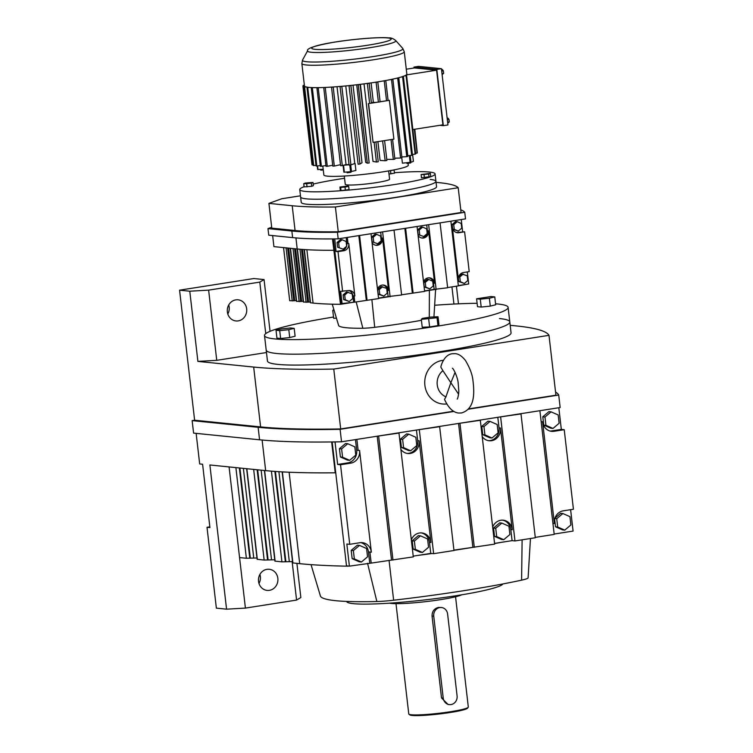 <?xml version="1.0" encoding="UTF-8"?>
<svg xmlns="http://www.w3.org/2000/svg" width="753" height="753" viewBox="0 0 753 753"><rect width="100%" height="100%" fill="white"/><g stroke="black" fill="none" stroke-linecap="round" stroke-linejoin="round"><path stroke-width="1.13" d="M455.085 372.377L450.859 382.74L458.558 394.111M442.924 370.674L440.882 367.229C440.721 366.165 444.082 354.578 452.233 353.741L455.057 353.665C458.436 353.769 461.89 356.018 465.41 360.414C469.938 367.991 472.46 374.787 472.978 380.811C474.635 393.97 474.559 409.086 461.514 412.964L458.69 413.039C453.155 412.503 448.43 407.957 444.515 399.401L445.955 396.822A14.985 13.714 -84.2 0 1 437.239 384.877A14.985 13.714 -84.2 0 1 442.924 370.674L450.859 382.74L445.955 396.822M443.423 360.263A21.978 20.105 95.8 0 0 442.331 360.405A21.978 20.105 95.8 0 0 424.843 384.952A21.978 20.105 95.8 0 0 446.793 403.947M453.899 411.467L340.092 429.314A396.68 37.33 173.4 0 1 258.128 427.299L192.147 420.616L194.622 420.23L260.604 426.913A393.951 37.076 -6.6 0 0 340.695 428.937L453.513 411.242M468.601 408.879L555.921 395.193L548.993 335.33L333.767 369.074A393.951 37.076 173.4 0 1 253.676 367.059L197.898 361.402L216.751 360.329L266.477 352.536M340.695 428.937L333.767 369.074M510.176 325.305L516.144 325.908A393.951 37.076 173.4 0 1 548.993 335.33M499.418 318.538A122.607 11.54 173.4 0 1 509.79 321.917L511.052 332.826A122.607 11.54 173.4 0 1 415.044 355.312A122.607 11.54 173.4 0 1 277.829 364.386A122.607 11.54 173.4 0 1 267.456 361.016L266.195 350.098A122.607 11.54 173.4 0 0 276.567 353.477A122.607 11.54 173.4 0 1 266.195 350.098L264.51 335.546A122.607 11.54 173.4 0 1 333.523 317.041M555.563 392.068A396.68 37.33 173.4 0 1 558.717 395.033L468.31 409.208M456.431 286.187L458.464 303.826M264.058 279.57L259.794 282.111L208.628 290.14L189.775 291.213L179.572 290.178L253.855 278.535L264.058 279.57L270.054 331.32M259.794 282.111L265.753 333.626M196.138 433.37L199.677 463.942L202.595 464.243L209.927 527.599L207.009 527.298L216.365 608.142L226.568 609.177L209.88 464.978L265.658 470.625L262.119 440.044M509.79 321.917A122.607 11.54 173.4 0 1 413.783 344.403A122.607 11.54 173.4 0 1 276.567 353.477A122.607 11.54 173.4 0 0 413.783 344.403A122.607 11.54 173.4 0 0 509.79 321.917L508.106 307.365A122.607 11.54 173.4 0 1 412.098 329.852A122.607 11.54 173.4 0 1 274.883 338.925A122.607 11.54 173.4 0 1 264.51 335.546M208.628 290.14L216.751 360.329M235.802 299.873A10.627 9.723 95.8 0 0 227.284 310.65A10.627 9.723 95.8 0 0 235.943 320.947A10.627 9.723 95.8 0 0 238.23 320.891A10.627 9.723 95.8 0 0 246.749 310.114A10.627 9.723 95.8 0 0 238.089 299.807A10.627 9.723 95.8 0 0 235.802 299.873M189.775 291.213L197.898 361.402M179.572 290.178L194.622 420.23M451.941 286.893L453.927 304.043M558.717 395.033L560.157 407.524L341.533 441.795A396.68 37.33 173.4 0 1 259.569 439.79L193.587 433.107L192.147 420.616M340.092 429.314L341.533 441.795M227.811 314.01A10.627 9.723 95.8 0 0 228.724 304.974M282.149 471.886L292.682 562.905L299.703 563.668A476.687 44.86 -6.6 0 0 347.848 566.19L348.63 566.068M264.416 470.503L274.901 561.107L281.923 561.87L292.531 561.587M246.645 468.705L257.121 559.3L264.152 560.063L274.751 559.78M229.081 466.926L239.567 557.578L246.372 558.265L256.971 557.982M296.898 563.385L300.852 597.524L296.578 600.075L245.412 608.095L226.568 609.177M209.842 526.855L207.009 527.298M528.088 577.815A24.002 2.259 173.4 0 1 528.098 577.862A24.002 2.259 173.4 0 1 521.594 580.158A181.351 17.065 173.4 0 1 393.631 600.216A24.002 2.259 173.4 0 1 376.867 601.525A181.351 17.065 173.4 0 1 320.401 595.971L311.036 564.637M292.126 561.54L296.578 600.075M501.056 542.376A188.815 17.771 173.4 0 1 494.58 543.572M473.515 547.233A188.815 17.771 173.4 0 1 453.955 550.33M431.987 553.521A188.815 17.771 173.4 0 1 417.313 555.498M239.567 557.578L245.412 608.095M266.976 569.324A10.627 9.723 95.8 0 0 258.458 580.102A10.627 9.723 95.8 0 0 267.117 590.408A10.627 9.723 95.8 0 0 269.405 590.343A10.627 9.723 95.8 0 0 277.923 579.565A10.627 9.723 95.8 0 0 269.263 569.268A10.627 9.723 95.8 0 0 266.976 569.324M258.985 583.471A10.627 9.723 95.8 0 0 259.898 574.435M338.059 441.86L332.177 442.039L335.725 472.724L335.236 472.799A393.951 37.076 173.4 0 1 265.658 470.625M335.236 472.799L331.659 441.955M332.177 442.039L332.788 441.945M438.613 426.584L439.648 426.687L453.974 550.499L433.643 553.69L430.744 553.399L429.464 542.329A11.191 10.241 95.8 0 0 421.143 532.898M413.218 556.147L430.744 553.399M397.942 432.956L398.977 433.06L413.303 556.881L371.182 563.103L369.902 552.043L371.351 552.184A11.191 10.241 95.8 0 0 362.315 542.649A11.191 10.241 95.8 0 0 359.906 542.715L349.74 544.315L346.841 544.014L349.401 566.143L371.182 563.103M349.401 566.143L346.502 565.851L335.725 472.724M554.161 534.046L573.089 531.081L570.614 509.687M539.892 410.705L554.208 534.414L535.27 537.378M519.956 413.83L520.991 413.934L535.317 537.746L514.977 540.936L512.087 540.645L510.807 529.575A11.191 10.241 95.8 0 0 502.486 520.144M494.561 543.393L512.087 540.645M479.284 420.202L480.32 420.306L494.646 544.127L453.927 550.132M520.991 413.934L499.625 417.011M398.977 433.06L377.611 436.147M439.648 426.687L418.282 429.765M480.32 420.306L458.954 423.393M550.208 431.083A11.191 10.241 95.8 0 0 551.158 430.989L561.324 429.389L564.223 429.69L573.428 509.244L563.263 510.835A11.191 10.241 95.8 0 0 554.368 523.495L542.602 421.812A11.191 10.241 95.8 0 0 551.648 431.347A11.191 10.241 95.8 0 0 554.057 431.281L564.223 429.69M561.324 429.389L558.82 407.731M335.076 442.331L337.636 464.46L340.535 464.752L349.74 544.315M502.91 583.942A78.679 7.408 173.4 0 1 456.45 595.661A78.679 7.408 173.4 0 1 346.728 601.506L346.719 601.431M369.732 562.962L368.452 551.893A11.191 10.241 95.8 0 0 360.847 542.621M459.979 423.497L474.305 547.309M419.317 429.869L433.643 553.69M458.549 423.459L472.865 547.167M555.516 526.789L562.604 529.905L564.778 530.131L570.896 524.945L569.936 516.643L562.858 513.527L556.731 518.713L557.691 527.015L555.516 526.789L554.641 519.203M562.858 513.527L560.684 513.311L554.942 518.168M500.651 417.124L514.977 540.936M407.128 453.41A11.191 10.241 95.8 0 0 408.804 453.306A11.191 10.241 95.8 0 0 417.699 440.646L416.465 430.048M400.869 449.372A11.191 10.241 95.8 0 0 407.853 453.513A11.191 10.241 95.8 0 0 410.253 453.447A11.191 10.241 95.8 0 0 419.148 440.787L430.914 542.48A11.191 10.241 95.8 0 0 421.868 532.936A11.191 10.241 95.8 0 0 411.336 539.826M378.646 436.251L392.972 560.063M377.206 436.203L391.522 559.921M501.846 523.09L499.672 522.874L493.554 528.06L494.514 536.352L501.592 539.468L503.766 539.694L509.894 534.508L508.934 526.206L501.846 523.09L495.728 528.277L493.554 528.06M488.471 440.665A11.191 10.241 95.8 0 0 490.147 440.552A11.191 10.241 95.8 0 0 499.041 427.892L497.808 417.303M482.202 436.618A11.191 10.241 95.8 0 0 489.196 440.759A11.191 10.241 95.8 0 0 491.596 440.693A11.191 10.241 95.8 0 0 500.491 428.043L512.256 529.726A11.191 10.241 95.8 0 0 503.211 520.191A11.191 10.241 95.8 0 0 492.669 527.081M352.159 558.67L359.247 561.785L361.421 562.011L367.549 556.825L366.589 548.523L359.501 545.407L353.373 550.594L351.199 550.377L352.159 558.67L354.334 558.895L361.421 562.011M359.501 545.407L357.327 545.191L351.199 550.377M356.866 439.394L358.136 450.35L359.586 450.501L371.351 552.184M412.211 540.814L413.171 549.106L420.249 552.222L422.424 552.448L428.551 547.262L427.591 538.96L420.503 535.844L418.329 535.628L412.211 540.814L414.385 541.03L415.345 549.332L422.424 552.448M337.636 464.46L347.801 462.869A11.191 10.241 95.8 0 0 356.687 450.209L355.463 439.611M401.405 447.423L408.484 450.539L410.658 450.755L416.786 445.569L415.825 437.277L408.738 434.161L402.62 439.347L400.445 439.121L401.405 447.423L403.58 447.64L410.658 450.755M408.738 434.161L406.564 433.935L400.445 439.121M542.791 416.804L543.751 425.106L550.838 428.222L553.013 428.438L559.131 423.252L558.171 414.959L551.092 411.844L548.918 411.627L542.791 416.804L544.965 417.03L545.925 425.323L553.013 428.438M345.561 443.508L339.434 448.684L340.394 456.986L347.481 460.102L349.656 460.318L355.783 455.132L354.823 446.84L347.735 443.724L345.561 443.508M482.748 434.669L489.827 437.785L492.001 438.001L498.128 432.824L497.168 424.523L490.081 421.407L487.906 421.191L481.788 426.367L482.748 434.669L484.923 434.886L492.001 438.001M340.535 464.752L350.7 463.161A11.191 10.241 95.8 0 0 359.586 450.501M541.162 421.661L542.602 421.812M552.918 523.344L554.368 523.495M556.731 518.713L554.829 518.525M557.691 527.015L564.778 530.131M495.728 528.277L496.688 536.578L503.766 539.694M496.688 536.578L494.514 536.352M353.373 550.594L354.334 558.895M415.345 549.332L413.171 549.106M420.503 535.844L414.385 541.03M402.62 439.347L403.58 447.64M545.925 425.323L543.751 425.106M551.092 411.844L544.965 417.03M347.735 443.724L341.608 448.91L342.568 457.203L349.656 460.318M342.568 457.203L340.394 456.986M341.608 448.91L339.434 448.684M490.081 421.407L483.963 426.593L484.923 434.886M483.963 426.593L481.788 426.367M461.693 594.814A37.462 3.53 173.4 0 1 440.571 599.642A37.462 3.53 173.4 0 1 389.574 603.162M455.556 596.781L468.31 707.039A29.969 2.824 173.4 0 1 468.206 707.321A29.969 2.824 173.4 0 1 450.567 711.707A29.969 2.824 173.4 0 1 408.926 714.183A29.969 2.824 173.4 0 1 408.766 713.929L396.003 603.671M441.456 607.511L438.5 607.426C434.208 608.518 432.053 611.389 432.043 616.02L441.522 697.937L448.054 704.469L449.39 704.61A7.634 6.984 95.8 0 0 457.09 695.932L447.611 614.015A7.634 6.984 95.8 0 0 441.456 607.511A7.634 6.984 95.8 0 0 439.808 607.558A7.634 6.984 95.8 0 0 433.747 616.189L443.225 698.106A7.634 6.984 95.8 0 0 449.39 704.61M468.206 707.321L467.491 708.215A29.151 2.739 173.4 0 1 450.332 712.479A29.151 2.739 173.4 0 1 409.83 714.889L408.926 714.183M414.094 67.986L413.99 67.092L418.593 66.377L441.427 68.683L447.931 124.951L443.329 125.676L439.808 125.318M447.329 119.68L448.976 119.426L447.941 118.07L447.15 118.193M448.976 119.426L449.268 121.948L447.734 123.238M449.268 121.948L447.621 122.202M413.99 67.092L436.815 69.408L443.329 125.676M441.427 68.683L436.815 69.408M441.531 69.605L442.322 69.483L443.357 70.829L443.649 73.361L442.115 74.651M443.649 73.361L441.992 73.615M443.357 70.829L441.7 71.093M406.281 69.21L414.414 67.939L436.589 70.189L442.905 124.829L412.842 129.544M436.589 70.189L406.272 74.933A51.533 4.847 173.4 0 1 405.105 75.601A51.533 4.847 173.4 0 1 404.512 75.865A51.533 4.847 173.4 0 1 402.055 76.75A51.533 4.847 173.4 0 1 401.114 77.041A51.533 4.847 173.4 0 1 397.593 78.001A51.533 4.847 173.4 0 1 396.332 78.312A51.533 4.847 173.4 0 1 391.861 79.31A51.533 4.847 173.4 0 1 390.318 79.63A51.533 4.847 173.4 0 1 385.028 80.637A51.533 4.847 173.4 0 1 383.249 80.957A51.533 4.847 173.4 0 1 377.3 81.955A51.533 4.847 173.4 0 1 375.342 82.256A51.533 4.847 173.4 0 1 368.914 83.207A51.533 4.847 173.4 0 1 366.843 83.489A51.533 4.847 173.4 0 1 360.132 84.364A51.533 4.847 173.4 0 1 357.995 84.618A51.533 4.847 173.4 0 1 351.209 85.381A51.533 4.847 173.4 0 1 349.072 85.607A51.533 4.847 173.4 0 1 342.417 86.247A51.533 4.847 173.4 0 1 340.356 86.426A51.533 4.847 173.4 0 1 334.031 86.915A51.533 4.847 173.4 0 1 332.111 87.047A51.533 4.847 173.4 0 1 326.294 87.376A51.533 4.847 173.4 0 1 324.571 87.452A51.533 4.847 173.4 0 1 319.46 87.612A51.533 4.847 173.4 0 1 317.973 87.64A51.533 4.847 173.4 0 1 313.719 87.621A51.533 4.847 173.4 0 1 312.523 87.593A51.533 4.847 173.4 0 1 309.257 87.395A51.533 4.847 173.4 0 1 308.815 87.357A51.533 4.847 173.4 0 1 308.391 87.31A51.533 4.847 173.4 0 1 306.198 86.943A51.533 4.847 173.4 0 1 305.69 86.811A51.533 4.847 173.4 0 1 304.645 86.284A51.533 4.847 173.4 0 1 304.504 86.096A51.533 4.847 173.4 0 1 304.447 85.936L301.859 63.553A51.533 4.847 173.4 0 0 306.226 64.974A51.533 4.847 173.4 0 0 363.897 61.162A51.533 4.847 173.4 0 0 404.257 51.712L406.846 74.086A51.533 4.847 173.4 0 1 406.272 74.933M412.418 154.421L415.148 154.158A53.134 4.998 173.4 0 0 415.665 153.923L406.592 75.488L405.105 75.601M414.79 129.243L417.209 152.191M414.338 129.309L417.087 153.075A53.134 4.998 173.4 0 0 417.294 152.878L414.564 129.271M415.59 153.245L417.087 153.075M408.088 163.42L408.295 165.208A42.507 4 173.4 0 1 375.013 173.002A42.507 4 173.4 0 1 327.442 176.146A42.507 4 173.4 0 1 323.846 174.978L322.811 166.055M413.388 161.33L413.388 161.377A50.47 4.753 173.4 0 1 410.978 162.243L402.403 163.175L401.773 157.791M377.902 141.639L380.077 160.445L385.188 160.747L382.58 140.905L384.604 140.66A53.134 4.998 173.4 0 1 382.891 140.924M372.594 102.907L372.547 102.483A42.507 4 -6.6 0 0 373.356 102.361L375.352 102.474M371.107 82.896L373.356 102.361M364.038 83.865L373.017 161.453L376.425 162.017L374.137 142.232M360.395 84.327L369.177 162.959A53.134 4.998 173.4 0 1 367.313 163.185L365.694 162.366L356.724 84.769M353.035 85.183L362.014 162.78L359.972 164.013A53.134 4.998 173.4 0 1 358.117 164.201L349.044 85.767A53.134 4.998 173.4 0 0 350.898 85.569L351.209 85.381M345.768 85.936L354.738 163.505A42.507 4 -6.6 0 0 355.096 163.476L354.738 163.505M343.876 172.183L343.086 165.359L344.347 172.202A50.47 4.753 173.4 0 0 350.569 171.712L355.905 170.46L355.096 163.476M406.592 75.488A53.134 4.998 173.4 0 1 406.074 75.714L415.148 154.158M404.512 75.865L406.074 75.714M316.825 166.055L307.751 87.621A53.134 4.998 173.4 0 1 306.989 87.546L316.072 165.98A53.134 4.998 173.4 0 0 316.825 166.055L320.279 165.547M307.751 87.621L309.257 87.395M308.391 87.31L306.989 87.546M312.128 164.907L303.054 86.463A53.134 4.998 173.4 0 1 302.932 86.303L312.006 164.747A53.134 4.998 173.4 0 0 312.128 164.907L313.173 164.785M303.054 86.463L304.645 86.284M304.504 86.096L302.932 86.303M313.7 165.594L304.626 87.15A53.134 4.998 173.4 0 1 304.174 87.028L313.257 165.472A53.134 4.998 173.4 0 0 313.7 165.594L315.987 165.293M304.626 87.15L306.198 86.943M305.69 86.811L304.174 87.028M303.158 86.275L303.082 85.588A53.134 4.998 173.4 0 1 303.28 85.39L304.372 85.268M303.082 85.588L304.4 85.456M392.868 79.31A53.134 4.998 173.4 0 1 391.513 79.592L400.596 158.026A53.134 4.998 173.4 0 0 401.942 157.754L392.868 79.31L391.861 79.31M390.318 79.63L391.513 79.592M377.818 82.039A53.134 4.998 173.4 0 1 376.105 82.303L378.401 102.126A53.134 4.998 -6.6 0 0 380.114 101.853L377.818 82.039L377.3 81.955M375.342 82.256L376.105 82.303M321.399 166.291L312.326 87.856A53.134 4.998 173.4 0 1 311.281 87.828L320.364 166.262A53.134 4.998 173.4 0 0 321.399 166.291L325.908 165.538M312.326 87.856L313.719 87.621M312.523 87.593L311.281 87.828M406.771 156.671A53.134 4.998 173.4 0 0 407.872 156.398L398.798 77.964A53.134 4.998 173.4 0 1 397.697 78.237L406.771 156.671L401.848 156.953M398.798 77.964L397.593 78.001M396.332 78.312L397.697 78.237M385.8 80.684A53.134 4.998 173.4 0 1 384.246 80.966L386.543 100.78A53.134 4.998 -6.6 0 0 386.553 100.78A53.134 4.998 173.4 0 0 388.096 100.507L385.8 80.684L385.028 80.637M383.249 80.957L384.246 80.966M350.917 164.888L341.843 86.454A53.134 4.998 173.4 0 1 340.045 86.604L349.119 165.048A53.134 4.998 173.4 0 0 350.917 164.888L354.211 163.702M341.843 86.454L342.417 86.247M369.177 162.959L360.103 84.515A53.134 4.998 173.4 0 1 358.23 84.741L367.313 163.185M342.286 165.585L333.202 87.141A53.134 4.998 173.4 0 1 331.527 87.254L340.601 165.698A53.134 4.998 173.4 0 0 342.286 165.585L346.041 164.549M333.202 87.141L334.031 86.915M332.111 87.047L331.527 87.254M366.843 83.489L367.351 83.574L369.638 103.396A53.134 4.998 -6.6 0 0 371.445 103.152L369.168 83.329A53.134 4.998 173.4 0 1 367.351 83.574M411.675 155.372A53.134 4.998 173.4 0 0 412.493 155.118L403.42 76.674A53.134 4.998 173.4 0 1 402.601 76.928L411.675 155.372L407.787 155.673M403.42 76.674L402.055 76.75M401.114 77.041L402.601 76.928M334.323 166.055L325.249 87.612A53.134 4.998 173.4 0 1 323.743 87.677L332.817 166.121A53.134 4.998 173.4 0 0 334.323 166.055L340.488 164.672M325.249 87.612L326.294 87.376M324.571 87.452L323.743 87.677M327.291 166.291L318.218 87.856A53.134 4.998 173.4 0 1 316.928 87.875L326.002 166.309A53.134 4.998 173.4 0 0 327.291 166.291L332.713 165.255M318.218 87.856L319.46 87.612M317.973 87.64L316.928 87.875M323.188 169.293L317.634 169.529L317.267 165.989L317.634 169.529M371.455 103.095L378.091 102.107L371.455 103.142A53.134 4.998 -6.6 0 0 371.455 103.142L369.638 103.396M372.547 102.483L374.241 102.653M394.77 158.215L400.596 158.026M385.188 160.747A53.134 4.998 173.4 0 0 386.891 160.474L384.604 140.66M392.586 139.343L394.873 159.128A53.134 4.998 173.4 0 1 393.32 159.401L386.769 159.372M368.594 103.594L373.083 142.392L375.945 141.95L378.241 161.763A53.134 4.998 173.4 0 1 376.425 162.017M359.972 164.013L350.898 85.569M384.397 140.623L391.033 139.587L393.32 159.401M380.096 101.73L386.543 100.78L380.105 101.787M337.033 86.699L346.06 164.7L349.063 164.512M388.633 170.912L389.583 179.167A22.317 2.099 173.4 0 1 372.114 183.261A22.317 2.099 173.4 0 1 347.133 184.909A22.317 2.099 173.4 0 1 345.251 184.297L344.29 176.042M320.533 169.425L320.778 170.14L323.263 169.962M373.083 142.392L368.377 103.575M375.935 141.95L375.945 141.95A53.134 4.998 173.4 0 1 375.935 141.95L382.58 140.905M346.907 172.013L347.161 172.814L350.954 172.305L350.879 171.684M349.091 164.785A50.47 4.753 173.4 0 1 343.65 165.208M406.667 162.742L406.912 163.448L410.705 162.94L410.63 162.319M391.033 139.587L391.042 139.578A53.134 4.998 173.4 0 1 391.033 139.587L393.885 139.136L389.395 100.337L386.553 100.78M389.395 100.337L388.087 100.478M311.676 186.302L304.099 186.895L303.723 183.657L305.417 183.045L312.994 182.461L313.37 185.69L311.676 186.302L311.3 183.073L306.669 183.676L307.036 186.904M394.035 169.905L394.525 173.19L388.99 174.037M430.735 176.569L421.464 177.774L421.096 174.536L430.358 173.341L430.735 176.569M349.053 189.596L341.034 190.631L340.309 190.274L339.942 187.045L347.961 186L348.677 186.358L349.053 189.596M394.468 172.719A68.118 6.41 173.4 0 1 429.323 172.032A68.118 6.41 173.4 0 1 435.083 173.905A68.118 6.41 173.4 0 1 381.743 186.396A68.118 6.41 173.4 0 1 305.511 191.441A68.118 6.41 173.4 0 1 299.75 189.558A68.118 6.41 173.4 0 1 304.08 186.725M313.182 184.09A68.118 6.41 173.4 0 1 344.554 178.282M430.179 179.44A68.118 6.41 173.4 0 1 435.94 181.313A68.118 6.41 173.4 0 1 382.599 193.803A68.118 6.41 173.4 0 1 306.367 198.848A68.118 6.41 173.4 0 1 300.607 196.975L301.228 202.359A68.118 6.41 173.4 0 0 306.998 204.232A68.118 6.41 173.4 0 0 383.23 199.197A68.118 6.41 173.4 0 0 436.561 186.706L435.94 181.313A68.118 6.41 173.4 0 1 382.599 193.803A68.118 6.41 173.4 0 1 306.367 198.848A68.118 6.41 173.4 0 1 300.607 196.975L299.75 189.558M394.148 169.962L390.496 170.658L390.873 173.887M390.496 170.658L389.715 170.715M348.677 186.358L345.025 187.064L345.401 190.293M345.025 187.064L340.657 187.403L341.034 190.631M340.657 187.403L339.942 187.045M430.358 173.341L428.664 173.952L429.041 177.181M428.664 173.952L424.033 174.545L424.41 177.783M424.033 174.545L421.096 174.536M306.669 183.676L303.723 183.657M312.994 182.461L311.3 183.073M476.593 298.8L477.496 306.687L481.195 307.055L490.278 306.113L495.681 304.786L494.768 296.908L491.069 296.531L476.593 298.8L480.282 299.176L481.195 307.055M480.282 299.176L489.375 298.226L490.278 306.113M333.814 309.408L332.751 310.405L333.664 318.284L336.431 318.161M421.313 319.376L422.226 327.254L429.605 326.924L437.964 325.607L438.952 324.628L438.039 316.749L430.66 317.079L422.292 318.397L421.313 319.376L437.051 317.728L437.964 325.607M495.568 303.798A122.607 11.54 173.4 0 1 497.733 303.986A122.607 11.54 173.4 0 1 508.106 307.365M434.65 305.257A122.607 11.54 173.4 0 1 477.11 303.299M421.416 320.289A93.316 8.782 173.4 0 1 374.702 327.32A14.486 1.365 173.4 0 1 362.842 328.242A93.316 8.782 173.4 0 1 338.737 325.804A14.486 1.365 173.4 0 1 338.69 325.729L332.252 304.184L338.737 325.804M276.022 330.247L276.935 338.125L280.624 338.502L289.717 337.551L295.11 336.233L294.197 328.346L290.507 327.979L281.415 328.92L276.022 330.247L279.711 330.623L288.804 329.673L289.717 337.551M489.375 298.226L494.768 296.908M279.711 330.623L280.624 338.502M428.692 319.037L429.605 326.924M332.751 310.405L334.087 310.34M437.051 317.728L438.039 316.749M288.804 329.673L294.197 328.346M310.518 302.753L313.05 303.092A215.687 20.293 -6.6 0 0 340.497 304.306L354.559 302.104M378.571 298.339L389.094 296.691M424.607 291.119L435.121 289.472M458.37 285.829L468.055 284.06M303.572 302.047L310.34 302.028M296.635 301.341L303.393 301.322M283.552 247.596L289.698 300.729L296.456 300.616M340.497 304.306L332.478 238.917M333.438 238.908L340.93 303.685L354.795 302.122L354.07 295.863L354.861 295.938A6.335 5.798 95.8 0 0 349.74 290.545A6.335 5.798 95.8 0 0 348.375 290.583L340.657 291.289L342.107 303.807M333.786 250.288A230.917 21.733 173.4 0 1 297.209 248.979L273.923 246.626L272.642 235.585M371.013 233.703L378.599 298.593L354.795 302.122M458.342 285.585L468.705 283.966L467.312 271.937M450.887 221.184L458.37 285.886L447.63 287.571M440.063 222.879L447.649 287.768L434.18 289.378L433.455 283.109A6.335 5.798 95.8 0 0 428.918 277.81M424.579 290.884L434.18 289.378M417.049 226.484L424.636 291.383L401.594 294.79M394.035 230.089L401.613 294.988L388.143 296.588L387.419 290.329A6.335 5.798 95.8 0 0 382.891 285.029M378.543 298.094L388.143 296.588M334.774 238.899L336.045 251.446L338.012 251.643L342.624 291.486M456.516 232.545A6.335 5.798 95.8 0 0 456.892 232.498L464.61 231.802L469.213 271.635L463.462 272.539A6.335 5.798 95.8 0 0 458.436 279.702L452.374 227.34A6.335 5.798 95.8 0 0 457.495 232.743A6.335 5.798 95.8 0 0 458.85 232.705L464.61 231.802M462.643 231.604L461.25 219.556M460.761 209.833A234.465 22.063 173.4 0 1 464.752 212.29L465.514 218.888L338.182 238.852A234.465 22.063 173.4 0 1 292.616 237.609L268.746 235.19L267.974 228.601L271.682 227.265M371.088 233.712L359.51 235.51M394.111 230.098L382.524 231.896M417.124 226.493L405.538 228.291M440.138 222.888L428.561 224.676M405.613 228.3L413.124 293.181M428.636 224.686L436.138 289.576M353.618 302L352.893 295.741A6.335 5.798 95.8 0 0 348.752 290.536M343.133 294.884L343.669 299.581L349.251 301.501L352.715 298.565L352.178 293.868L346.596 291.948L343.133 294.884L344.705 295.044L345.241 299.741L349.251 301.501M427.196 233.364A6.335 5.798 95.8 0 0 427.393 230.747L426.725 224.968M418.188 235.67A6.335 5.798 95.8 0 0 422.179 238.07A6.335 5.798 95.8 0 0 423.544 238.033A6.335 5.798 95.8 0 0 428.57 230.87L434.632 283.232A6.335 5.798 95.8 0 0 429.511 277.838A6.335 5.798 95.8 0 0 423.525 281.801M358.814 235.614L366.306 300.315M347.312 237.421L348.008 243.501L348.799 243.577L354.861 295.938M404.85 228.394L412.343 293.105M463.255 274.064L459.782 277L460.328 281.697L464.337 283.457L467.801 280.521L467.265 275.824L461.683 273.904L458.925 276.238M458.398 278.469L458.756 281.537L464.337 283.457M428.73 279.476L427.158 279.316L423.685 282.253L424.231 286.949L429.812 288.87L433.276 285.933L432.74 281.236L428.73 279.476L425.257 282.413L423.685 282.253M359.586 235.51L367.088 300.4M382.599 231.905L390.11 296.795M381.159 240.574A6.335 5.798 95.8 0 0 381.357 237.967L380.689 232.188M372.151 242.89A6.335 5.798 95.8 0 0 376.142 245.29A6.335 5.798 95.8 0 0 377.507 245.252A6.335 5.798 95.8 0 0 382.533 238.089L388.595 290.451A6.335 5.798 95.8 0 0 383.484 285.048A6.335 5.798 95.8 0 0 377.488 289.02M377.658 289.472L378.194 294.169L383.776 296.089L387.249 293.152L386.703 288.455L381.122 286.535L377.658 289.472L379.23 289.632L379.766 294.329L383.776 296.089M338.012 251.643L343.773 250.74A6.335 5.798 95.8 0 0 348.799 243.577M336.045 251.446L341.806 250.542A6.335 5.798 95.8 0 0 346.54 246.306M346.634 245.986A6.335 5.798 95.8 0 0 346.832 243.379L346.164 237.6M337.617 247.219L343.199 249.139L346.662 246.203L346.116 241.506L342.107 239.746L340.535 239.586L337.071 242.522L337.617 247.219L343.199 249.139M452.892 229.26L458.276 231.096L461.749 228.159L461.203 223.462L457.193 221.702L453.73 224.639L452.158 224.479L452.628 228.545M457.193 221.702L455.621 221.542L452.158 224.479M464.752 212.29L337.419 232.253L338.182 238.852M337.419 232.253A234.465 22.063 173.4 0 1 291.853 231.011L267.974 228.601M421.595 237.976A6.335 5.798 95.8 0 0 422.367 237.92A6.335 5.798 95.8 0 0 427.102 233.675M418.169 234.588L423.751 236.508L427.224 233.571L426.678 228.874L422.668 227.114L419.205 230.051L417.633 229.891L418.169 234.588L423.751 236.508M422.668 227.114L421.096 226.954L417.633 229.891M375.559 245.196A6.335 5.798 95.8 0 0 376.331 245.13A6.335 5.798 95.8 0 0 381.065 240.894M372.142 241.807L377.724 243.727L381.187 240.791L380.642 236.094L376.632 234.334L375.06 234.174L371.596 237.11L372.142 241.807L377.724 243.727M345.241 299.741L343.669 299.581M348.168 292.108L344.705 295.044M451.593 227.265L452.374 227.34M457.645 279.627L458.436 279.702M460.328 281.697L458.756 281.537M459.782 277L458.69 276.888M425.257 282.413L425.803 287.109L424.231 286.949M425.803 287.109L429.812 288.87M379.766 294.329L378.194 294.169M382.693 286.695L379.23 289.632M342.107 239.746L338.643 242.682L337.071 242.522M338.643 242.682L339.189 247.379M453.73 224.639L454.266 229.336L458.276 231.096M454.266 229.336L452.864 229.194M436.062 182.358L439.291 182.687A230.917 21.733 173.4 0 1 458.21 187.732L461.071 212.497L338.257 231.755A230.917 21.733 173.4 0 1 295.072 230.512L271.786 228.15L268.925 203.385L281.782 198.745L300.475 195.808M419.205 230.051L419.741 234.748M376.632 234.334L373.168 237.27L373.714 241.967M373.168 237.27L371.596 237.11M338.257 231.755L335.396 206.981A230.917 21.733 173.4 0 1 292.211 205.738L268.925 203.385M458.21 187.732L335.396 206.981M260.604 426.913L253.676 367.059M258.128 427.299L259.569 439.79M275.438 471.463L285.858 561.522M278.902 471.698L289.265 561.258M282.366 471.896L292.898 562.98M376.867 601.525L367.549 563.3M393.631 600.216L389.056 560.307M289.124 472.225L299.703 563.668M521.594 580.158L522.121 539.816M253.657 469.411L264.152 560.063M246.852 468.724L257.347 559.375M243.379 468.375L253.705 557.653M271.428 471.152L281.923 561.87M264.632 470.521L275.118 561.173M274.892 471.425L285.331 561.597M257.14 469.768L267.55 559.799M239.896 468.018L250.297 557.917M257.677 469.816L268.077 559.714M261.15 470.173L271.485 559.451M235.887 467.613L246.372 558.265M239.36 467.961L249.78 558.001M368.452 551.893L369.902 552.043M417.699 440.646L419.148 440.787M429.464 542.329L430.914 542.48M499.041 427.892L500.491 428.043M510.807 529.575L512.256 529.726M356.687 450.209L358.136 450.35M551.158 430.989L554.057 431.281M347.801 462.869L350.7 463.161M433.747 616.189L432.043 616.02M443.225 698.106L441.522 697.937M395.739 40.558C393.254 38.563 390.986 37.678 388.953 37.904C379.7 36.869 353.929 38.987 334.144 42.177C315.309 45.566 306.462 48.427 307.61 50.752A44.455 4.179 173.4 0 0 311.3 52.268A44.455 4.179 173.4 0 0 362.475 48.785A44.455 4.179 173.4 0 0 395.739 40.558L402.77 48.437A50.555 4.753 173.4 0 1 364.951 57.783A50.555 4.753 173.4 0 1 306.763 61.746A50.555 4.753 173.4 0 1 302.555 60.024L301.859 63.553M317.992 169.547L317.568 165.952M410.131 162.384L409.34 155.551M351.482 171.58L350.71 164.907M410.978 162.243L410.197 155.485M413.388 161.377L412.578 154.403M344.347 172.202L343.537 165.236M350.569 171.712L349.787 164.992M315.093 49.331A39.994 3.765 173.4 0 1 335.386 42.008A39.994 3.765 173.4 0 1 387.786 37.942A39.994 3.765 173.4 0 1 367.483 45.265A39.994 3.765 173.4 0 1 315.093 49.331M374.702 327.32L371.888 299.647M429.285 317.295L429.398 290.366M362.842 328.242L356.178 301.906M287.655 248.01L293.774 300.861M286.074 247.85L292.22 300.984M304.061 249.544L310.123 302M306.876 249.723L313.05 303.092M288.606 248.114L294.696 300.72M302.48 249.441L308.579 302.122M304.363 249.563L310.528 302.838M290.187 248.274L296.24 300.598M299.958 249.234L306.104 302.386M297.435 249.008L303.581 302.132M297.134 248.97L303.186 301.304M301.539 249.365L307.657 302.273M290.498 248.302L296.644 301.426M295.553 248.81L301.633 301.426M294.602 248.716L300.711 301.567M293.021 248.556L299.167 301.689M297.209 248.979L295.929 237.92M427.393 230.747L428.57 230.87M433.455 283.109L434.632 283.232M381.357 237.967L382.533 238.089M387.419 290.329L388.595 290.451M352.893 295.741L354.07 295.863M341.806 250.542L343.773 250.74M456.892 232.498L458.85 232.705M291.853 231.011L292.616 237.609M346.832 243.379L348.008 243.501M295.072 230.512L292.211 205.738M452.393 368.226L452.393 368.226C453.457 368.368 457.871 377.639 458.182 383.155L458.756 390.186C459.029 392.332 458.05 398.055 457.24 399.118M528.098 577.862L530.46 538.508M402.77 48.437L404.257 51.712M413.425 161.349L412.625 154.403M307.61 50.752L302.555 60.024M435.083 173.905L435.94 181.313M433.944 316.938L435.601 289.519M297.341 248.998L303.487 302.104M290.394 248.292L296.541 301.398M304.268 249.563L310.424 302.8"/></g></svg>

